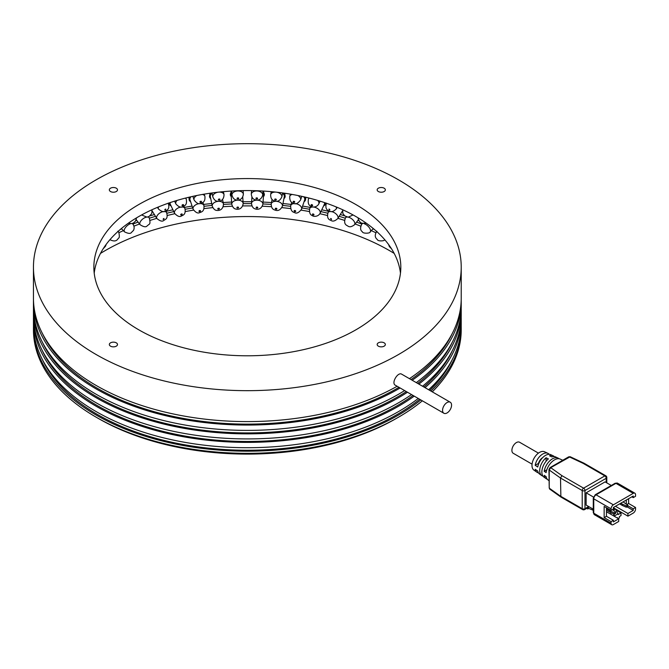 <?xml version="1.0" encoding="UTF-8"?>
<svg xmlns="http://www.w3.org/2000/svg" width="669" height="669" viewBox="0 0 669 669"><rect width="100%" height="100%" fill="white"/><g stroke="black" fill="none" stroke-linecap="round" stroke-linejoin="round"><path stroke-width="1" d="M394.175 253.409A200.825 115.946 0 0 0 105.334 250.515A200.825 115.946 0 0 0 100.492 253.409M375.769 232.703A200.825 115.946 0 0 0 371.32 230.629M360.658 226.114A200.825 115.946 0 0 0 355.114 224.006M344.476 220.36A200.825 115.946 0 0 0 337.92 218.362M327.317 215.485A200.825 115.946 0 0 0 319.882 213.72M309.321 211.555A200.825 115.946 0 0 0 301.134 210.133M290.647 208.619A200.825 115.946 0 0 0 281.892 207.624M271.455 206.729A200.825 115.946 0 0 0 262.348 206.219M251.945 205.927A200.825 115.946 0 0 0 242.722 205.927M232.319 206.219A200.825 115.946 0 0 0 223.22 206.729M212.784 207.624A200.825 115.946 0 0 0 204.028 208.619M193.533 210.133A200.825 115.946 0 0 0 185.346 211.555M174.793 213.72A200.825 115.946 0 0 0 167.35 215.485M156.755 218.362A200.825 115.946 0 0 0 150.199 220.36M139.553 224.006A200.825 115.946 0 0 0 134.017 226.114M123.355 230.629A200.825 115.946 0 0 0 118.906 232.703M120.253 229.517A202.456 116.891 180 0 1 121.683 228.857M132.897 224.082A202.456 116.891 180 0 1 138.082 222.1M149.463 218.186A202.456 116.891 180 0 1 155.501 216.338M166.949 213.227A202.456 116.891 180 0 1 173.773 211.605M185.221 209.255A202.456 116.891 180 0 1 192.697 207.959M204.137 206.311A202.456 116.891 180 0 1 212.09 205.4M223.521 204.43A202.456 116.891 180 0 1 231.75 203.961M243.182 203.644A202.456 116.891 180 0 1 251.494 203.644M262.925 203.961A202.456 116.891 180 0 1 271.154 204.43M282.586 205.4A202.456 116.891 180 0 1 290.53 206.311M301.97 207.959A202.456 116.891 180 0 1 309.446 209.255M320.903 211.605A202.456 116.891 180 0 1 327.726 213.227M339.166 216.338A202.456 116.891 180 0 1 345.204 218.186M356.594 222.1A202.456 116.891 180 0 1 361.778 224.082M372.984 228.857A202.456 116.891 180 0 1 374.414 229.517M135.74 220.728A205.726 118.773 180 0 1 136.727 220.36M149.931 215.895A205.726 118.773 180 0 1 154.397 214.548M165.912 211.429A205.726 118.773 180 0 1 172.911 209.782M184.435 207.423A205.726 118.773 180 0 1 192.078 206.094M203.577 204.446A205.726 118.773 180 0 1 211.722 203.527M223.178 202.556A205.726 118.773 180 0 1 231.625 202.08M243.056 201.762A205.726 118.773 180 0 1 251.611 201.762M263.042 202.08A205.726 118.773 180 0 1 271.497 202.556M282.954 203.527A205.726 118.773 180 0 1 291.09 204.446M302.589 206.094A205.726 118.773 180 0 1 310.232 207.423M321.764 209.782A205.726 118.773 180 0 1 328.763 211.429M340.278 214.548A205.726 118.773 180 0 1 344.744 215.895M357.94 220.36A205.726 118.773 180 0 1 358.935 220.728M170.219 202.565A5.712 3.353 154.7 0 0 170.294 204.254L174.592 213.336C177.36 216.296 179.66 217.182 181.5 215.995C183.365 214.908 185.957 214.615 184.928 208.452A5.712 3.353 154.7 0 0 180.287 207.189A5.712 3.353 154.7 0 0 174.592 213.336M251.352 193.542A6.531 4.165 -176.2 0 0 251.318 193.851A6.531 4.165 -176.2 0 0 251.31 194.169M263.402 196.669A6.531 4.165 -176.2 0 0 264.347 194.712A6.531 4.165 -176.2 0 0 262.917 191.869M264.347 194.712L263.41 191.058M211.58 193.007A6.531 4.114 168.8 0 0 209.556 196.82A6.531 4.114 168.8 0 0 210.743 198.609M209.915 193.241L209.556 196.82M262.909 204.187A5.712 3.646 -176.2 0 0 257.13 200.165A5.712 3.646 -176.2 0 0 251.502 203.443C251.929 206.646 253.191 208.469 255.307 208.92C256.026 209.305 261.119 210.593 262.909 204.187L263.536 194.654A5.712 3.646 -176.2 0 0 262.858 192.747M188.875 197.255L189.235 200.131A6.531 3.997 161.6 0 0 190.623 201.712M231.257 191.058L230.32 194.712A6.531 4.165 176.2 0 0 231.273 196.669M283.932 198.609A6.531 4.114 -168.8 0 0 285.119 196.82L284.76 193.241M323.579 205.935A6.531 3.83 -154.7 0 0 325.109 204.605L325.803 203.025M304.052 201.712A6.531 3.997 -161.6 0 0 305.44 200.131L305.8 197.255M168.872 203.025L169.558 204.605A6.531 3.83 154.7 0 0 171.088 205.935M42.314 333.296A212.257 122.544 0 0 0 193.466 420.107A212.257 122.544 0 0 0 398.975 387.326M411.034 379.582A212.257 122.544 0 0 0 452.353 333.296M33.475 317.173A213.888 123.489 0 0 0 33.45 318.904A213.888 123.489 0 0 0 176.449 435.41A213.888 123.489 0 0 0 414.236 396.132M425.016 387.652A213.888 123.489 0 0 0 461.225 318.904A213.888 123.489 0 0 0 461.2 317.173M418.267 398.465A213.888 123.489 180 0 1 398.573 411.552A213.888 123.489 180 0 1 165.486 438.32A213.888 123.489 180 0 1 33.45 324.239L33.45 318.904M461.225 318.904L461.225 324.239A213.888 123.489 180 0 1 428.645 389.751M42.314 359.429A212.257 122.544 0 0 0 209.163 448.247A212.257 122.544 0 0 0 419.647 399.259M429.732 390.378A212.257 122.544 0 0 0 452.353 359.429M42.314 350.631A212.257 122.544 0 0 0 203.819 438.847A212.257 122.544 0 0 0 413.074 395.463M423.837 386.975A212.257 122.544 0 0 0 452.353 350.631M384.148 188.198A4.081 2.358 0 0 0 379.699 187.688A4.081 2.358 0 0 0 377.174 189.862A4.081 2.358 0 0 0 381.255 192.22A4.081 2.358 0 0 0 385.344 189.862A4.081 2.358 0 0 0 384.148 188.198M33.475 325.97A213.888 123.489 0 0 0 33.45 327.701A213.888 123.489 0 0 0 181.6 445.211A213.888 123.489 0 0 0 420.818 399.937M430.92 391.064A213.888 123.489 0 0 0 461.225 327.701A213.888 123.489 0 0 0 461.2 325.97M33.45 327.701L33.45 329.834A213.888 123.489 0 0 0 96.093 417.155A213.888 123.489 0 0 0 398.582 417.155A213.888 123.489 0 0 0 422.356 400.823M432.291 391.85A213.888 123.489 0 0 0 461.225 329.834L461.225 327.701M398.582 417.155L396.265 418.485A210.618 121.599 180 0 1 98.402 418.485L96.093 417.155M138.809 204.522A153.477 88.609 0 0 0 93.861 267.182A153.477 88.609 0 0 0 247.338 355.791A153.477 88.609 0 0 0 400.815 267.182A153.477 88.609 0 0 0 306.067 185.321A153.477 88.609 0 0 0 138.809 204.522M110.527 188.198A4.081 2.358 0 0 0 109.331 189.862A4.081 2.358 0 0 0 113.412 192.22A4.081 2.358 0 0 0 117.493 189.862A4.081 2.358 0 0 0 114.976 187.688A4.081 2.358 0 0 0 110.527 188.198M110.527 346.166A4.081 2.358 0 0 0 114.976 346.676A4.081 2.358 0 0 0 117.493 344.502A4.081 2.358 0 0 0 113.412 342.143A4.081 2.358 0 0 0 109.331 344.502A4.081 2.358 0 0 0 110.527 346.166M384.148 346.166A4.081 2.358 0 0 0 385.344 344.502A4.081 2.358 0 0 0 381.255 342.143A4.081 2.358 0 0 0 377.174 344.502A4.081 2.358 0 0 0 379.699 346.676A4.081 2.358 0 0 0 384.148 346.166M96.093 179.861A213.888 123.489 0 0 0 33.45 267.182A213.888 123.489 0 0 0 247.338 390.671A213.888 123.489 0 0 0 461.225 267.182A213.888 123.489 0 0 0 329.19 153.092A213.888 123.489 0 0 0 96.093 179.861M320.083 213.336A5.712 3.353 -154.7 0 0 314.38 207.189A5.712 3.353 -154.7 0 0 309.747 208.452C309.078 212.433 310.006 214.849 312.532 215.719C312.958 216.539 317.917 217.191 320.083 213.336L324.373 204.254A5.712 3.353 -154.7 0 0 324.448 202.565M325.109 204.605A6.531 3.83 -154.7 0 0 325.243 202.832M400.463 273.178A153.477 88.609 0 0 0 301.234 196.218A153.477 88.609 0 0 0 138.809 216.522A153.477 88.609 0 0 0 94.212 273.178M231.809 192.747A5.712 3.646 176.2 0 0 231.139 194.654L231.767 204.187C232.611 207.306 234.1 208.954 236.224 209.121C236.684 209.397 242.237 210.141 243.173 203.443A5.712 3.646 176.2 0 0 237.545 200.165A5.712 3.646 176.2 0 0 231.767 204.187M397.127 386.256A213.888 123.489 180 0 1 164.541 411.97A213.888 123.489 180 0 1 33.45 298.106L33.45 267.182M461.225 267.182L461.225 298.106A213.888 123.489 180 0 1 409.445 378.662M450.245 402.22L401.726 374.205C397.93 371.563 390.939 383.145 395.362 385.235L443.881 413.25A6.364 3.68 -60 0 1 443.881 405.899A6.364 3.68 -60 0 1 450.245 402.22A6.364 3.68 -60 0 1 451.567 405.138A6.364 3.68 -60 0 1 447.068 412.932A6.364 3.68 -60 0 1 443.881 413.25M33.475 299.846A213.888 123.489 0 0 0 33.45 301.577A213.888 123.489 0 0 0 166.506 415.901A213.888 123.489 0 0 0 400.129 387.987M412.196 380.251A213.888 123.489 0 0 0 461.225 301.577A213.888 123.489 0 0 0 461.2 299.846M404.628 390.587A213.888 123.489 180 0 1 398.573 394.225A213.888 123.489 180 0 1 165.486 420.993A213.888 123.489 180 0 1 33.45 306.904L33.45 301.577M461.225 301.577L461.225 306.904A213.888 123.489 180 0 1 416.302 382.618M33.475 308.643A213.888 123.489 0 0 0 33.45 310.374A213.888 123.489 0 0 0 171.523 425.844A213.888 123.489 0 0 0 407.48 392.235M418.894 384.115A213.888 123.489 0 0 0 461.225 310.374A213.888 123.489 0 0 0 461.2 308.643M411.535 394.576A213.888 123.489 180 0 1 398.573 402.755A213.888 123.489 180 0 1 165.486 429.523A213.888 123.489 180 0 1 33.45 315.442L33.45 310.374M461.225 310.374L461.225 315.442A213.888 123.489 180 0 1 422.574 386.239M42.314 342.093A212.257 122.544 0 0 0 198.701 429.657A212.257 122.544 0 0 0 406.317 391.566M417.724 383.446A212.257 122.544 0 0 0 452.353 342.093M305.44 200.131A6.531 3.997 -161.6 0 0 304.621 196.979M301.56 209.18A5.712 3.496 -161.6 0 0 295.757 203.694A5.712 3.496 -161.6 0 0 290.722 205.567C290.53 209.598 291.743 211.897 294.36 212.474C296.476 213.904 298.876 212.809 301.56 209.18L304.663 199.872A5.712 3.496 -161.6 0 0 303.634 196.745M285.119 196.82A6.531 4.114 -168.8 0 0 283.087 193.007M282.443 206.119A5.712 3.596 -168.8 0 0 276.606 201.344A5.712 3.596 -168.8 0 0 271.229 203.894C271.246 207.131 272.258 209.104 274.282 209.815C275.829 210.417 279.55 212.132 282.443 206.119L284.317 196.661A5.712 3.596 -168.8 0 0 282.569 193.341M231.75 191.869A6.531 4.165 176.2 0 0 230.32 194.712M243.357 194.169A6.531 4.165 176.2 0 0 243.357 193.851A6.531 4.165 176.2 0 0 243.315 193.542M212.106 193.341A5.712 3.596 168.8 0 0 210.359 196.661L212.232 206.119C213.528 209.096 215.159 210.526 217.124 210.409C217.86 210.61 223.262 210.777 223.446 203.894A5.712 3.596 168.8 0 0 218.069 201.344A5.712 3.596 168.8 0 0 212.232 206.119M190.046 196.979A6.531 3.997 161.6 0 0 189.235 200.131M191.041 196.745A5.712 3.496 161.6 0 0 190.004 199.872L193.107 209.18C195.515 212.449 197.673 213.612 199.579 212.675C201.862 211.83 204.388 211.396 203.953 205.567A5.712 3.496 161.6 0 0 198.91 203.694A5.712 3.496 161.6 0 0 193.107 209.18M169.433 202.832A6.531 3.83 154.7 0 0 169.558 204.605M588.678 506.55L584.982 508.683A1.957 1.129 180 0 1 582.214 508.683L560.505 496.155L549.224 488.136L549.224 470.006L560.505 478.026L582.214 490.553L582.214 508.683A1.957 1.129 120 0 0 582.615 509.586L560.873 497.025L560.505 478.026L561.96 475.667L550.704 467.664L570.214 456.743L584.096 463.249L605.821 475.793A1.957 1.129 120 0 0 604.843 475.893A1.957 1.129 60 0 1 606.223 478.293L606.223 482.558M626.318 505.881L626.318 507.219L622.387 505.488L622.387 504.15L626.318 505.881L627.698 505.087L627.698 506.416L626.318 507.219M538.436 453.13L519.587 442.251A6.364 3.68 120 0 0 514.678 443.957A6.364 3.68 120 0 0 511.902 450.362A6.364 3.68 120 0 0 513.223 453.273L532.064 464.161M538.762 463.617L538.445 463.433A6.531 3.771 -60 0 1 542.618 457.688M554.325 456.601A11.44 6.606 120 0 0 553.238 455.832L550.821 454.703A11.214 6.473 -60 0 0 537.759 467.029L535.192 465.315L538.445 463.433M549.19 454.326A10.938 6.314 120 0 0 547.919 453.339L544.533 451.759A10.612 6.13 -60 0 0 536.454 454.928A10.612 6.13 -60 0 0 531.989 465.423A10.612 6.13 -60 0 0 533.929 470.123L536.998 472.264A10.938 6.314 120 0 1 535.192 469.312L537.759 471.026A11.214 6.473 -60 0 0 539.624 474.095L541.806 475.626A11.44 6.606 120 0 0 543.019 476.186M627.698 505.622L633.242 508.816L635.55 507.487L635.55 509.084A3.261 1.882 -60 0 1 633.242 513.081L627.932 516.15L615.463 508.95L613.289 510.204M616.157 510.154L620.999 512.947L618.231 514.553L615.463 508.95L614.535 508.415L612.461 509.619L615.689 512.019L615.689 513.349L614.309 514.152L614.309 512.814L615.689 512.019M559.067 458.758A11.9 6.874 120 0 0 558.071 458.089L555.655 456.96A11.674 6.74 -60 0 0 551.85 456.91L549.542 455.765A11.44 6.606 120 0 1 553.238 455.832M546.08 461.25L546.08 457.763L548.388 458.909A11.674 6.74 -60 0 0 541.865 471.988A11.674 6.74 -60 0 0 543.997 477.156L546.188 478.686A11.9 6.874 120 0 1 544.19 475.316L546.113 476.604A12.109 6.991 -60 0 0 548.154 480.058L548.94 480.61M593.278 509.209L586.136 505.087L586.136 492.819L593.462 497.05M586.136 492.819L605.069 481.889L611.29 485.477M618.231 518.55L619.385 517.881L619.385 516.552L620.999 515.615L620.999 512.947M619.619 503.882L622.387 505.488M582.615 509.586A1.957 1.957 0 0 0 584.581 509.586L588.503 507.319A1.957 1.129 -120 0 0 588.887 506.676M635.55 507.487L628.626 503.489L626.895 504.485M549.801 468.183L550.704 467.664L549.224 470.006L549.316 469.019M549.241 488.127L549.316 487.149L549.241 488.127M570.214 456.743L568.709 456.835L550.06 467.598L548.94 469.546L549.232 488.144M606.457 511.752L618.691 518.818L618.691 521.486L613.381 524.546A3.261 1.882 -60 0 1 611.75 524.713A3.261 1.882 -60 0 1 611.073 523.217L611.073 521.619L604.149 517.614L606.457 516.284L606.457 507.754M618.691 518.818L613.381 521.879L613.381 520.281L606.457 516.284M633.242 497.619L633.242 496.022L613.381 507.487L613.381 509.084L611.073 510.414L611.073 508.816A3.261 1.882 -60 0 1 613.381 504.819L633.242 493.354A3.261 1.882 -60 0 1 634.873 493.195A3.261 1.882 -60 0 1 635.55 494.684L635.55 496.289L633.242 497.619L631.854 496.816M628.626 503.489L628.626 498.689M623.082 501.884L627.698 505.087M614.309 512.814L610.379 511.083L610.379 512.421L614.309 514.152M606.457 508.816L610.379 511.083M586.713 508.348L587.75 508.95L588.829 508.331M613.381 508.549L613.849 508.816M587.75 508.95L587.75 508.022L593.278 510.271M614.535 508.415L613.381 507.754M558.071 458.089A11.9 6.874 120 0 0 549.826 460.816A11.9 6.874 120 0 0 544.19 471.311L546.113 472.598A12.109 6.991 -60 0 1 551.841 461.894A12.109 6.991 -60 0 1 560.246 459.11L562.746 460.272M536.998 472.264A10.938 6.314 120 0 0 538.486 472.874M569.344 456.894L568.441 457.42L569.344 456.894L583.209 463.4L584.096 463.249M611.073 510.414L604.149 506.416L604.149 517.614M544.19 471.311L546.832 469.789M606.457 510.154L610.379 512.421M633.242 508.816L633.242 510.422L627.932 513.483L627.932 516.15M627.932 513.483L615.463 506.282M633.242 510.422L627.004 506.818M613.272 513.692L614.535 515.883L618.231 513.75M546.08 457.763A11.44 6.606 120 0 0 539.716 470.566A11.44 6.606 120 0 0 541.806 475.626M562.211 461.016L556.031 464.587M547.919 453.339A10.938 6.314 120 0 0 535.192 465.315M546.188 478.686A11.9 6.874 120 0 0 547.259 479.213M617.077 517.881L617.537 517.614L617.537 518.149M614.535 515.883L614.535 516.418M626.318 500.019L626.318 504.041M613.381 520.281L611.073 521.619M620.773 503.222L622.387 504.15M610.847 512.621L610.847 514.285M182.863 204.622A0.82 0.477 154.7 0 0 182.085 205.567A0.82 0.477 154.7 0 0 183.406 205.274A0.82 0.477 154.7 0 0 182.863 204.622M275.477 199.002A0.82 0.51 -168.8 0 0 274.834 199.73A0.82 0.51 -168.8 0 0 276.23 199.855A0.82 0.51 -168.8 0 0 275.477 199.002M163.972 218.462A0.82 0.452 148.2 0 0 163.194 219.457A0.82 0.452 148.2 0 0 163.972 218.462M165.661 209.046A0.82 0.452 148.2 0 0 164.883 210.033A0.82 0.452 148.2 0 0 165.661 209.046M158.528 206.913A5.712 3.161 148.2 0 0 158.553 209.121C161.722 211.688 164.005 212.349 165.385 211.103C167.518 209.665 169.918 209.246 168.27 203.108M276.063 208.218A0.82 0.51 -168.8 0 0 275.411 208.937A0.82 0.51 -168.8 0 0 276.807 209.062A0.82 0.51 -168.8 0 0 276.063 208.218M256.946 207.055A0.82 0.518 -176.2 0 0 256.26 207.816A0.82 0.518 -176.2 0 0 257.665 207.858A0.82 0.518 -176.2 0 0 256.946 207.055M342.679 209.74L342.871 213.503L344.752 215.903L348.156 217.191L352.53 215.201A5.712 2.927 -142.2 0 0 352.53 215.201A5.712 2.927 -142.2 0 0 352.755 214.782M389.726 246.117L390.637 247.446M237.921 197.865A0.82 0.518 176.2 0 0 237.194 198.676A0.82 0.518 176.2 0 0 238.607 198.626A0.82 0.518 176.2 0 0 237.921 197.865M237.738 190.974A5.712 3.646 176.2 0 0 231.959 195.005C232.804 198.124 234.292 199.763 236.425 199.931C236.885 200.207 242.429 200.951 243.365 194.253A5.712 3.646 176.2 0 0 237.738 190.974M342.428 211.07L337.803 218.537A5.712 3.161 -148.2 0 0 332.276 211.789A5.712 3.161 -148.2 0 0 331.406 211.58M330.628 211.504A5.712 3.161 -148.2 0 0 328.086 212.525C327.007 216.472 327.685 218.989 330.101 220.059C331.506 220.536 333.145 222.794 337.803 218.537M337.209 207.357L336.114 209.121A5.712 3.161 -148.2 0 0 336.147 206.913M330.703 218.462A0.82 0.452 -148.2 0 0 331.473 219.457A0.82 0.452 -148.2 0 0 330.703 218.462M292.294 194.453A5.712 3.496 -161.6 0 0 289.761 196.31C289.568 200.34 290.781 202.64 293.398 203.217C295.514 204.647 297.914 203.552 300.598 199.922A5.712 3.496 -161.6 0 0 297.906 195.524M130.355 223.781A5.712 2.651 136.7 0 0 129.594 224.082A5.712 2.651 136.7 0 0 125.145 228.012A5.712 2.651 136.7 0 0 124.509 231.85C128.247 233.682 130.58 233.866 131.492 232.402L133.215 230.671C133.34 230.989 135.431 227.401 132.822 224.006A5.712 2.651 136.7 0 0 132.01 223.597M141.912 214.782A5.712 2.927 142.2 0 0 142.137 215.201L147.046 217.141L149.078 216.447L151.804 213.503L151.997 209.74M347.094 217.04A5.712 2.927 -142.2 0 0 345.522 217.726C344.05 221.573 344.468 224.14 346.785 225.428C348.465 226.231 349.611 228.355 354.553 224.725L354.553 224.734A5.712 2.927 -142.2 0 0 353.817 220.937A5.712 2.927 -142.2 0 0 349.235 217.442A5.712 2.927 -142.2 0 0 348.457 217.199M146.21 217.199A5.712 2.927 142.2 0 0 145.441 217.442A5.712 2.927 142.2 0 0 140.85 220.937A5.712 2.927 142.2 0 0 140.114 224.734C143.584 226.933 145.901 227.351 147.055 225.98L148.928 224.424C150.232 224.015 150.308 221.782 149.154 217.726A5.712 2.927 142.2 0 0 147.573 217.04M329.014 209.046A0.82 0.452 -148.2 0 0 329.784 210.033A0.82 0.452 -148.2 0 0 329.014 209.046M199.814 210.526A0.82 0.502 161.6 0 0 199.044 211.421A0.82 0.502 161.6 0 0 200.407 211.203A0.82 0.502 161.6 0 0 199.814 210.526M275.979 192.128A5.712 3.596 -168.8 0 0 270.644 194.687C270.661 197.924 271.681 199.897 273.705 200.6C275.243 201.21 278.965 202.924 281.858 196.903A5.712 3.596 -168.8 0 0 276.397 192.17M309.387 198.133A5.712 3.353 -154.7 0 0 308.417 199.128C307.748 203.1 308.677 205.525 311.202 206.395C311.629 207.214 316.579 207.867 318.745 204.012A5.712 3.353 -154.7 0 0 317.658 200.416M311.813 204.622A0.82 0.477 -154.7 0 0 311.261 205.274A0.82 0.477 -154.7 0 0 312.582 205.567A0.82 0.477 -154.7 0 0 311.813 204.622M293.9 201.269A0.82 0.502 -161.6 0 0 293.298 201.946A0.82 0.502 -161.6 0 0 294.661 202.163A0.82 0.502 -161.6 0 0 293.9 201.269M256.929 190.974A5.712 3.646 -176.2 0 0 251.31 194.253C251.728 197.455 252.999 199.278 255.115 199.73C255.834 200.115 260.927 201.402 262.716 195.005A5.712 3.646 -176.2 0 0 256.929 190.974M256.754 197.865A0.82 0.518 -176.2 0 0 256.06 198.626A0.82 0.518 -176.2 0 0 257.473 198.676A0.82 0.518 -176.2 0 0 256.754 197.865M218.278 192.17A5.712 3.596 168.8 0 0 212.817 196.903C214.113 199.889 215.744 201.319 217.709 201.193C218.437 201.394 223.839 201.57 224.023 194.687A5.712 3.596 168.8 0 0 218.688 192.128M219.189 199.002A0.82 0.51 168.8 0 0 218.445 199.855A0.82 0.51 168.8 0 0 219.842 199.73A0.82 0.51 168.8 0 0 219.189 199.002M196.761 195.524A5.712 3.496 161.6 0 0 194.069 199.922C196.477 203.192 198.634 204.354 200.541 203.418C202.824 202.573 205.35 202.138 204.915 196.31A5.712 3.496 161.6 0 0 202.381 194.453M200.775 201.269A0.82 0.502 161.6 0 0 200.006 202.163A0.82 0.502 161.6 0 0 201.369 201.946A0.82 0.502 161.6 0 0 200.775 201.269M177.017 200.416A5.712 3.353 154.7 0 0 175.922 204.012C178.69 206.972 180.99 207.858 182.829 206.662C184.703 205.575 187.287 205.283 186.258 199.128A5.712 3.353 154.7 0 0 185.288 198.133M373.285 228.539L370.166 231.85A5.712 2.651 -136.7 0 0 369.531 228.012A5.712 2.651 -136.7 0 0 365.073 224.082A5.712 2.651 -136.7 0 0 364.321 223.781M362.665 223.597A5.712 2.651 -136.7 0 0 361.845 224.006C360.056 227.761 360.223 230.328 362.33 231.717C362.665 233.857 370.643 233.464 370.166 231.85M313.142 213.955A0.82 0.477 -154.7 0 0 312.599 214.598A0.82 0.477 -154.7 0 0 313.92 214.891A0.82 0.477 -154.7 0 0 313.142 213.955M294.862 210.526A0.82 0.502 -161.6 0 0 294.26 211.203A0.82 0.502 -161.6 0 0 295.631 211.421A0.82 0.502 -161.6 0 0 294.862 210.526M237.729 207.055A0.82 0.518 176.2 0 0 237.002 207.858A0.82 0.518 176.2 0 0 238.415 207.816A0.82 0.518 176.2 0 0 237.729 207.055M218.612 208.218A0.82 0.51 168.8 0 0 217.86 209.062A0.82 0.51 168.8 0 0 219.256 208.937A0.82 0.51 168.8 0 0 218.612 208.218M181.533 213.955A0.82 0.477 154.7 0 0 180.755 214.891A0.82 0.477 154.7 0 0 182.077 214.598A0.82 0.477 154.7 0 0 181.533 213.955M163.269 211.58A5.712 3.161 148.2 0 0 162.4 211.789A5.712 3.161 148.2 0 0 156.872 218.537C160.042 221.113 162.316 221.774 163.696 220.519C165.828 219.081 168.228 218.663 166.589 212.525A5.712 3.161 148.2 0 0 164.047 211.504M110.017 239.602A5.712 2.333 131.6 0 0 110.209 239.828C116.364 242.671 117.426 239.343 118.656 238.013C120.052 238.223 118.965 230.429 117.786 231.273M104.038 247.446L104.949 246.117M611.073 523.217L593.754 513.215A1.631 0.945 180 0 1 593.278 512.554L593.278 498.154A1.631 0.945 0 0 0 593.754 498.823A3.261 1.882 -60 0 1 596.062 494.817A1.631 0.945 -120 0 0 595.251 494.742L615.104 483.277A1.631 0.945 60 0 1 615.923 483.353L633.242 493.354M613.381 504.819L596.062 494.817L615.923 483.353A3.261 1.882 -60 0 1 617.554 483.194L634.873 493.195M584.581 509.586A1.957 1.129 -120 0 0 584.982 508.683L584.982 490.553L606.223 478.293A1.957 1.129 0 0 0 606.8 477.49A1.957 1.957 0 0 0 605.821 475.793M611.75 524.713L594.432 514.712A3.261 1.882 -60 0 1 593.754 513.215L593.754 498.823L611.073 508.816M583.209 463.4L604.843 475.893L583.594 488.153A1.957 1.129 -60 0 0 582.214 490.553A1.957 1.129 0 0 0 584.982 490.553A1.957 1.129 -120 0 0 583.594 488.153L561.96 475.667M183.85 206.186L184.928 208.452M251.393 192.68L251.318 193.851M251.92 197.079L251.502 203.443M358.124 217.86L358.417 219.616L359.989 222.049L361.745 223.262L366.378 223.254M388.53 244.444L389.408 246.652L391.49 248.768M157.458 207.357L158.553 209.121M374.322 229.417L375.284 230.245M329.039 210.986L328.086 212.525M290.48 194.144L289.761 196.31M301.794 196.335L300.598 199.922M253.718 190.648L256.202 190.715M119.391 230.245L120.353 229.417M326.397 203.108C325.326 207.055 325.995 209.564 328.412 210.643C329.825 211.12 331.456 213.378 336.114 209.121M242.747 197.079L243.173 203.443M233.531 190.933L235.747 190.824M308.936 198.024L308.417 199.128M320.091 201.16L318.745 204.012M271.246 191.652L270.644 194.687M282.644 192.948L281.858 196.903M251.552 190.606L251.31 194.253M262.976 191.033L262.716 195.005M231.7 191.033L231.959 195.005M243.123 190.606L243.365 194.253M212.031 192.948L212.817 196.903M223.421 191.652L224.023 194.687M192.873 196.335L194.069 199.922M204.196 194.144L204.915 196.31M174.576 201.16L175.922 204.012M185.731 198.024L186.258 199.128M128.289 223.254L131.977 223.605L133.833 222.744L135.556 221.013L136.551 217.86M376.881 231.273C373.093 237.035 377.149 239.193 377.5 239.736C377.709 241.342 384.658 241.2 384.466 239.828M362.33 223.496L361.845 224.006M346.266 216.773L345.522 217.726M358.45 219.708L354.553 224.725M310.817 206.186L309.747 208.452M291.784 202.373L290.722 205.567M272.107 199.462L271.229 203.894M243.282 192.68L243.357 193.851M222.56 199.462L223.446 203.894M202.883 202.373L203.953 205.567M152.239 211.07L156.872 218.537M165.636 210.986L166.589 212.525M136.225 219.708L140.114 224.725M148.409 216.773L149.154 217.726M121.39 228.539L124.509 231.85M132.337 223.496L132.822 224.006M103.185 248.768L105.543 246.167L106.145 244.444M593.278 498.154L595.251 494.742M549.6 489.014L560.873 497.025M606.8 477.49L606.8 482.884M594.432 514.712L593.278 512.554M615.104 483.277L617.554 483.194"/></g></svg>
